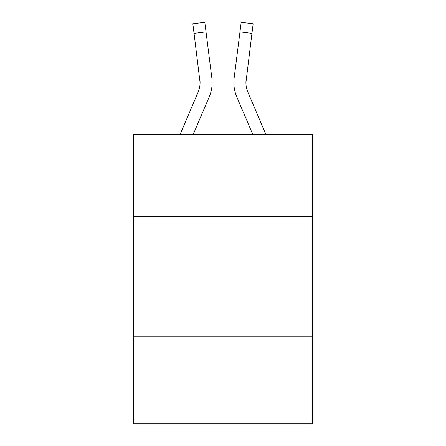 <?xml version="1.0" encoding="UTF-8"?>
<svg xmlns="http://www.w3.org/2000/svg" width="446" height="446" viewBox="0 0 446 446"><rect width="100%" height="100%" fill="white"/><g stroke="black" fill="none" stroke-linecap="round" stroke-linejoin="round"><path stroke-width="0.67" d="M312.256 216.243L312.256 134.229L133.744 134.229L133.744 216.243L312.256 216.243L312.256 423.7L133.744 423.7L133.744 216.243M312.256 336.858L133.744 336.858M209.252 96.782L193.308 134.229L209.252 96.782A36.182 36.182 -37 0 0 211.861 78.072L206.024 31.872L194.055 33.383L192.845 23.811L204.814 22.3L206.024 31.872M180.201 134.229L198.158 92.054A24.123 24.123 -28.8 0 0 200.081 82.655L194.055 33.383M212.101 84.361L212.145 82.889M211.677 76.623L211.861 78.072L211.677 76.623M265.799 134.229L247.842 92.054A24.123 24.123 28.8 0 1 245.919 82.649L251.945 33.383L239.976 31.872L241.186 22.3L253.155 23.811L241.186 22.3L253.155 23.811L241.186 22.3L253.155 23.811L241.186 22.3L253.155 23.811L241.186 22.3L253.155 23.811L241.186 22.3L253.155 23.811L241.186 22.3L253.155 23.811L241.186 22.3L253.155 23.811L241.186 22.3L253.155 23.811L241.186 22.3L253.155 23.811L241.186 22.3L253.155 23.811L241.186 22.3L253.155 23.811L241.186 22.3L253.155 23.811L241.186 22.3L253.155 23.811L241.186 22.3L253.155 23.811L241.186 22.3L253.155 23.811L241.186 22.3L253.155 23.811L241.186 22.3L253.155 23.811L241.186 22.3L253.155 23.811L241.186 22.3L253.155 23.811L241.186 22.3L253.155 23.811L241.186 22.3L253.155 23.811L241.186 22.3L253.155 23.811L251.945 33.383M236.748 96.782L252.692 134.229L236.748 96.782A36.182 36.182 37 0 1 234.139 78.072L239.976 31.872M245.947 83.787L246.108 79.583A24.123 24.123 37 0 0 247.842 92.054A24.123 24.123 37 0 1 245.919 82.649L246.108 79.583M198.158 92.054A24.123 24.123 -37 0 0 200.081 82.649A24.123 24.123 -37 0 1 198.158 92.054A24.123 24.123 -37 0 0 200.081 82.649A24.123 24.123 -37 0 1 198.158 92.054A24.123 24.123 -37 0 0 200.081 82.649A24.123 24.123 -37 0 1 198.158 92.054A24.123 24.123 -37 0 0 200.081 82.649A24.123 24.123 -37 0 1 198.158 92.054A24.123 24.123 -37 0 0 200.081 82.649A24.123 24.123 -37 0 1 198.158 92.054A24.123 24.123 -37 0 0 200.081 82.649A24.123 24.123 -37 0 1 198.158 92.054A24.123 24.123 -37 0 0 200.081 82.649A24.123 24.123 -37 0 1 198.158 92.054A24.123 24.123 -37 0 0 200.081 82.649A24.123 24.123 -37 0 1 198.158 92.054A24.123 24.123 -37 0 0 200.081 82.649A24.123 24.123 -37 0 1 198.158 92.054A24.123 24.123 -37 0 0 200.081 82.649A24.123 24.123 -37 0 1 198.158 92.054A24.123 24.123 -37 0 0 200.081 82.649A24.123 24.123 -37 0 1 198.158 92.054A24.123 24.123 -37 0 0 200.081 82.649A24.123 24.123 -37 0 1 198.158 92.054A24.123 24.123 -37 0 0 200.081 82.649A24.123 24.123 -37 0 1 198.158 92.054A24.123 24.123 -37 0 0 200.081 82.649A24.123 24.123 -37 0 1 198.158 92.054A24.123 24.123 -37 0 0 200.081 82.649A24.123 24.123 -37 0 1 198.158 92.054A24.123 24.123 -37 0 0 200.081 82.649A24.123 24.123 -37 0 1 198.158 92.054A24.123 24.123 -37 0 0 200.081 82.649A24.123 24.123 -37 0 1 198.158 92.054A24.123 24.123 -37 0 0 200.081 82.649A24.123 24.123 -37 0 1 198.158 92.054A24.123 24.123 -37 0 0 200.081 82.649A24.123 24.123 -37 0 1 198.158 92.054A24.123 24.123 -37 0 0 200.081 82.649A24.123 24.123 -37 0 1 198.158 92.054A24.123 24.123 -37 0 0 200.081 82.649A24.123 24.123 -37 0 1 198.158 92.054A24.123 24.123 -37 0 0 200.081 82.649A24.123 24.123 -37 0 1 198.158 92.054A24.123 24.123 -37 0 0 200.081 82.649A24.123 24.123 -37 0 1 198.158 92.054A24.123 24.123 -37 0 0 200.081 82.649A24.123 24.123 -37 0 1 198.158 92.054A24.123 24.123 -37 0 0 200.081 82.649A24.123 24.123 -37 0 1 198.158 92.054A24.123 24.123 -37 0 0 200.081 82.649A24.123 24.123 -37 0 1 198.158 92.054A24.123 24.123 -37 0 0 200.081 82.649A24.123 24.123 -37 0 1 198.158 92.054A24.123 24.123 -37 0 0 200.081 82.649A24.123 24.123 -37 0 1 198.158 92.054A24.123 24.123 -37 0 0 200.081 82.649A24.123 24.123 -37 0 1 198.158 92.054A24.123 24.123 -37 0 0 200.081 82.649A24.123 24.123 -37 0 1 198.158 92.054A24.123 24.123 -37 0 0 199.892 79.583L200.081 82.649M247.842 92.054A24.123 24.123 37 0 1 245.919 82.649A24.123 24.123 37 0 0 247.842 92.054A24.123 24.123 37 0 1 245.919 82.649A24.123 24.123 37 0 0 247.842 92.054A24.123 24.123 37 0 1 245.919 82.649A24.123 24.123 37 0 0 247.842 92.054A24.123 24.123 37 0 1 245.919 82.649A24.123 24.123 37 0 0 247.842 92.054A24.123 24.123 37 0 1 245.919 82.649A24.123 24.123 37 0 0 247.842 92.054A24.123 24.123 37 0 1 245.919 82.649A24.123 24.123 37 0 0 247.842 92.054A24.123 24.123 37 0 1 245.919 82.649A24.123 24.123 37 0 0 247.842 92.054A24.123 24.123 37 0 1 245.919 82.649A24.123 24.123 37 0 0 247.842 92.054A24.123 24.123 37 0 1 245.919 82.649A24.123 24.123 37 0 0 247.842 92.054A24.123 24.123 37 0 1 245.919 82.649A24.123 24.123 37 0 0 247.842 92.054A24.123 24.123 37 0 1 245.919 82.649A24.123 24.123 37 0 0 247.842 92.054A24.123 24.123 37 0 1 245.919 82.649A24.123 24.123 37 0 0 247.842 92.054A24.123 24.123 37 0 1 245.919 82.649A24.123 24.123 37 0 0 247.842 92.054A24.123 24.123 37 0 1 245.919 82.649A24.123 24.123 37 0 0 247.842 92.054A24.123 24.123 37 0 1 245.919 82.649A24.123 24.123 37 0 0 247.842 92.054A24.123 24.123 37 0 1 245.919 82.649A24.123 24.123 37 0 0 247.842 92.054A24.123 24.123 37 0 1 245.919 82.649A24.123 24.123 37 0 0 247.842 92.054A24.123 24.123 37 0 1 245.919 82.649A24.123 24.123 37 0 0 247.842 92.054A24.123 24.123 37 0 1 245.919 82.649A24.123 24.123 37 0 0 247.842 92.054A24.123 24.123 37 0 1 245.919 82.649A24.123 24.123 37 0 0 247.842 92.054A24.123 24.123 37 0 1 245.919 82.649A24.123 24.123 37 0 0 247.842 92.054A24.123 24.123 37 0 1 245.919 82.649A24.123 24.123 37 0 0 247.842 92.054A24.123 24.123 37 0 1 245.919 82.649A24.123 24.123 37 0 0 247.842 92.054A24.123 24.123 37 0 1 245.919 82.649A24.123 24.123 37 0 0 247.842 92.054A24.123 24.123 37 0 1 245.919 82.649A24.123 24.123 37 0 0 247.842 92.054A24.123 24.123 37 0 1 245.919 82.649A24.123 24.123 37 0 0 247.842 92.054A24.123 24.123 37 0 1 245.919 82.649A24.123 24.123 37 0 0 247.842 92.054A24.123 24.123 37 0 1 245.919 82.649A24.123 24.123 37 0 0 247.842 92.054A24.123 24.123 37 0 1 245.919 82.649A24.123 24.123 37 0 0 247.842 92.054A24.123 24.123 37 0 1 245.919 82.649M212.145 82.588L212.101 84.372L212.145 82.588M233.899 84.372L233.855 82.588M253.155 23.811L241.186 22.3M192.845 23.811L204.814 22.3"/></g></svg>
